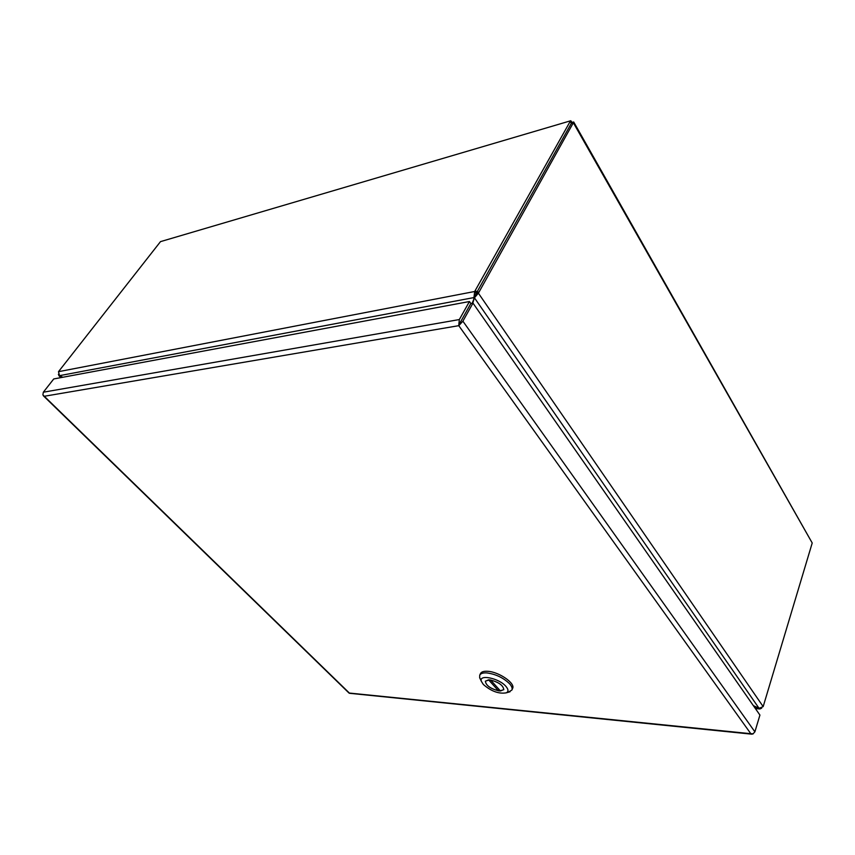 <?xml version="1.0" encoding="UTF-8"?>
<svg xmlns="http://www.w3.org/2000/svg" width="855" height="855" viewBox="0 0 855 855"><rect width="100%" height="100%" fill="white"/><g stroke="black" fill="none" stroke-linecap="round" stroke-linejoin="round"><path stroke-width="1.28" d="M460.76 321.555L470.838 303.525L472.975 303.13L462.897 321.191L458.772 325.67L458.943 323.35L460.567 321.918M460.76 321.566L470.849 303.525L469.448 301.526L53.747 378.947L43.338 392.21L42.878 394.903L44.268 396.271L42.964 395.031M458.943 323.35L459.338 319.556L469.448 301.526M460.77 321.566L459.915 323.051M460.086 323.874L459.926 323.062M753.255 733.793L750.818 733.697L752.924 733.964L754.89 731.837L759.924 715.069L472.975 303.13M459.306 324.697L458.772 325.67L44.278 396.271L349.631 693.309M458.772 325.67L750.818 733.697L348.968 693.02M499.064 689.419L498.454 690.797C490.129 688.489 485.79 685.293 485.426 681.2L488.622 679.821M490.631 679.992L490.61 680.024C498.967 682.322 503.339 685.528 503.734 689.622L500.464 690.979L490.61 680.024M498.454 690.797L488.6 679.864M511.91 690.028L512.615 688.393C515.608 683.337 498.85 671.784 487.681 671.293C483.77 671.047 481.365 671.816 480.457 673.612L479.73 675.236C480.638 673.441 483.043 672.671 486.955 672.928C495.943 674.189 503.531 677.844 509.698 683.893C511.824 686.341 512.562 688.393 511.91 690.028L508.18 692.293M481.226 680.569L479.666 677.748L479.73 675.236M483.332 684.481L481.376 681.35C478.458 673.954 499.042 678.09 505.957 686.415C508.511 689.461 508.629 691.599 506.31 692.828C498.903 694.1 491.24 691.321 483.332 684.481M489.52 679.853C498.337 681.841 503.103 685.111 503.809 689.654L499.544 690.979C490.749 688.959 486.025 685.689 485.351 681.168L489.52 679.853M570.584 120.801L160.494 241.634L570.766 120.747L572.123 122.425L573.694 121.987L571.332 123.355L476.812 292.367L571.322 123.355L570.2 121.378L474.685 291.491L476.075 293.5L476.801 292.367L474.429 297.797L759.08 708.346L763.173 706.604L478.394 293.18L573.352 122.767L812.218 542.989L573.758 122.094M572.123 122.425L571.653 123.259M58.493 371.679L59.508 375.666L473.948 297.572L474.685 291.491L58.493 371.679L160.494 241.634M812.218 542.989L763.173 706.604M761.687 708.143L759.913 708.955L755.104 708.143M61.218 377.547L58.364 374.34M472.783 303.172L474.407 297.829L478.394 293.18L476.267 293.586M753.544 705.909L758.973 708.303M62.565 377.301L59.658 375.751M472.195 303.279L476.075 293.5M62.81 377.258L59.508 375.666M759.08 708.346L753.341 705.61M473.755 298.513L474.985 295.702M474.803 296.642L474.407 297.839M473.617 300.233L472.644 303.194M754.89 731.837L462.897 321.191M459.338 319.556L43.338 392.21M478.939 291.961L476.812 292.367L475.423 290.369M751.994 734.189L349.481 693.287M349.022 693.063L43.402 395.822M459.637 323.885L459.178 324.953M481.376 681.35L479.666 677.748M506.31 692.828L510.093 691.738M759.913 708.955L755.393 708.571M60.855 377.621L58.792 375.559M475.572 295.488L475.113 296.589M474.407 297.829L475.156 296.493"/></g></svg>
